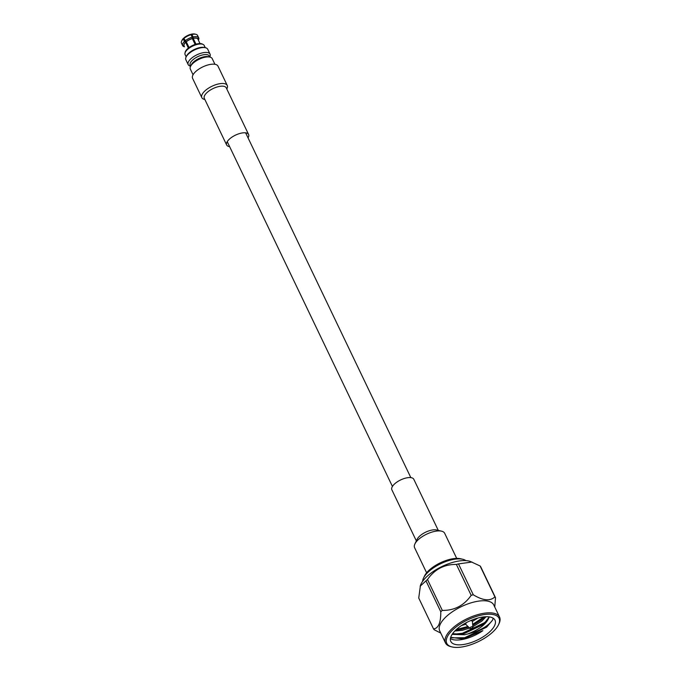 <?xml version="1.0" encoding="UTF-8"?>
<svg xmlns="http://www.w3.org/2000/svg" width="681" height="681" viewBox="0 0 681 681"><rect width="100%" height="100%" fill="white"/><g stroke="black" fill="none" stroke-linecap="round" stroke-linejoin="round"><path stroke-width="1.02" d="M470.154 620.791A3.626 1.515 -25.6 0 1 472.265 621.089A3.626 1.515 -25.6 0 1 472.325 621.191A3.626 1.515 -25.6 0 1 472.393 621.421L477.909 618.033M466.008 624.596A3.626 1.515 -25.6 0 1 465.923 624.52A3.626 1.515 -25.6 0 1 465.847 624.434A3.626 1.515 -25.6 0 1 465.778 624.332A3.626 1.515 -25.6 0 1 466.825 622.383M469.89 628.359A1.668 0.698 154.4 0 0 469.924 628.393A1.668 0.698 154.4 0 0 471.669 628.214A1.668 0.698 154.4 0 0 472.895 626.971A1.668 0.698 154.4 0 0 472.835 626.818A1.668 0.698 154.4 0 0 470.946 627.014A1.668 0.698 154.4 0 0 469.89 628.359M450.396 638.616A24.525 10.249 154.4 0 0 482.872 630.657L464.859 638.276L461.803 638.838M450.703 637.288L461.939 638.821L482.872 630.657M447.272 644.183A28.994 12.113 154.4 0 0 452.099 646.95A28.994 12.113 154.4 0 0 478.139 641.723A28.994 12.113 154.4 0 0 498.535 624.698A28.994 12.113 154.4 0 0 498.535 617.42A28.994 12.113 154.4 0 0 465.549 620.936A28.994 12.113 154.4 0 0 447.272 644.183M452.099 646.95L451.009 646.695A29.973 12.522 -25.6 0 1 446.021 643.826A29.973 12.522 -25.6 0 1 445.485 642.949A29.973 12.522 -25.6 0 1 466.008 619.242A29.973 12.522 -25.6 0 1 499.02 616.16A29.973 12.522 -25.6 0 1 499.556 617.046A29.973 12.522 -25.6 0 1 499.011 623.694L498.535 624.698M480.105 565.979A34.731 14.514 -25.6 0 1 480.42 566.371A34.731 14.514 -25.6 0 1 480.709 566.788L495.504 597.68A34.731 14.514 154.4 0 0 495.223 597.263A34.731 14.514 154.4 0 0 494.908 596.871L480.105 565.979L470.341 561.45A29.973 12.522 154.4 0 0 442.08 566.456A29.973 12.522 154.4 0 0 420.466 585.345L418.73 598.02L433.533 628.912C438.428 628.393 440.845 622.672 440.794 611.751L425.991 580.859L420.151 586.213M425.991 580.859A34.731 14.514 -25.6 0 1 427.498 579.505L442.301 610.406C454.38 610.576 464.008 605.554 471.184 595.33L456.381 564.438C444.301 564.26 434.674 569.282 427.498 579.505M456.381 564.438A34.731 14.514 -25.6 0 1 458.492 563.894L473.286 594.785C482.957 600.659 490.158 601.357 494.908 596.871M472.018 562.038L458.492 563.894M499.556 617.046L493.776 604.992A29.973 12.522 154.4 0 0 493.248 604.107A29.973 12.522 154.4 0 0 460.228 607.18A29.973 12.522 154.4 0 0 439.713 630.895L445.485 642.949M473.286 594.785A34.731 14.514 154.4 0 0 471.184 595.33M442.301 610.406A34.731 14.514 154.4 0 0 440.794 611.751M433.533 628.912A34.731 14.514 154.4 0 0 433.814 629.321A34.731 14.514 154.4 0 0 434.129 629.712L440.769 633.109M494.585 619.48A24.525 10.249 154.4 0 0 467.575 622A24.525 10.249 154.4 0 0 450.788 641.4A24.525 10.249 154.4 0 0 451.222 642.115A24.525 10.249 154.4 0 0 478.232 639.604A24.525 10.249 154.4 0 0 495.019 620.204A24.525 10.249 154.4 0 0 494.585 619.48M483.467 618.042L472.725 625.039M468.409 626.929L458.287 629.789M483.868 616.892L472.665 624.392M467.932 626.469L456.398 629.482M485.604 622.511L462.722 633.807L460.433 634.258M488.541 618.654L484.497 622.689L462.459 633.262L454.457 634.164M493.104 618.161A24.525 10.249 154.4 0 1 492.584 620.093L486.634 627.158L464.604 637.731L451.563 637.833M492.584 620.093C487.962 626.35 479.654 630.981 467.66 633.977L464.587 634.769L452.116 634.386M486.055 616.748L481.859 621.098L472.869 626.69M469.618 628.095L462.45 630.3L454.806 631.04M465.753 624.273L461.42 625.575M467.66 633.977C479.611 629.406 486.77 623.77 489.145 617.071L483.467 624.451L464.05 633.653L461.318 634.147L452.584 633.688M484.583 616.824L481.331 619.982L472.75 625.379M468.647 627.15L461.914 629.184L455.895 629.951M473.295 619.514L471.89 620.272M495.504 597.68L494.747 607.018M465.847 560.616A24.525 10.249 154.4 0 0 462.782 559.271A24.525 10.249 154.4 0 0 440.752 563.689A24.525 10.249 154.4 0 0 423.505 578.092A24.525 10.249 154.4 0 0 422.629 581.319M423.505 578.092L424.467 576.075A22.558 9.432 -25.6 0 1 440.335 562.821A22.558 9.432 -25.6 0 1 460.603 558.76L462.782 559.271M209.28 56.055A10.59 4.426 154.4 0 0 206.488 54.599A10.59 4.426 154.4 0 0 195.055 58.191A10.59 4.426 154.4 0 0 190.178 65.206L190.416 66.125A12.13 5.065 -25.6 0 1 188.186 64.61A12.13 5.065 -25.6 0 1 193.77 56.574A12.13 5.065 -25.6 0 1 206.871 52.463A12.13 5.065 -25.6 0 1 210.063 54.131A12.13 5.065 -25.6 0 1 209.842 56.821L209.28 56.055M190.552 66.397L191.301 64.814A10.59 4.426 -25.6 0 1 207.424 56.557A10.59 4.426 -25.6 0 1 208.258 56.693L209.969 57.093A12.13 5.065 154.4 0 0 209.016 56.94A12.13 5.065 154.4 0 0 190.552 66.397A12.13 5.065 154.4 0 0 190.331 69.087L193.055 74.765M214.924 64.286L212.208 58.609A12.13 5.065 154.4 0 0 209.969 57.093M195.43 44.35L192.306 37.821M186.228 41.771L189.012 47.576M186.066 57.034L186.543 56.021A11.143 4.656 -25.6 0 1 203.517 47.329A11.143 4.656 -25.6 0 1 204.394 47.466L205.483 47.73A12.13 5.065 154.4 0 0 204.53 47.576A12.13 5.065 154.4 0 0 186.066 57.034A12.13 5.065 154.4 0 0 185.845 59.724L188.186 64.61M210.063 54.131L207.714 49.245A12.13 5.065 154.4 0 0 205.483 47.73M200.018 43.567L197.745 38.826A7.721 3.226 154.4 0 0 195.992 38.153A7.721 3.226 154.4 0 0 193.217 38.391L195.983 44.18M205.262 47.67L204.198 45.465A10.59 4.426 154.4 0 0 203.134 44.452L202.257 44.018A9.951 4.163 154.4 0 0 200.64 43.601A9.951 4.163 154.4 0 0 191.208 46.18A9.951 4.163 154.4 0 0 185.198 52.19L184.985 53.152A10.59 4.426 154.4 0 0 185.104 54.616L186.16 56.821M203.134 44.452A10.59 4.426 154.4 0 0 201.414 44.01A10.59 4.426 154.4 0 0 191.387 46.751A10.59 4.426 154.4 0 0 184.985 53.152M184.525 46.776L184.27 46.717A8.93 3.728 -25.6 0 1 182.925 46.027L182.772 45.721M197.745 38.826L197.95 38.723A7.942 3.32 154.4 0 0 196.137 38.017A7.942 3.32 154.4 0 0 193.259 38.272L193.098 36.953A8.93 3.728 -25.6 0 1 196.375 36.655A8.93 3.728 -25.6 0 1 198.435 37.464L197.252 35.003A8.93 3.728 154.4 0 0 195.907 34.305A8.93 3.728 154.4 0 0 191.914 34.484L193.098 36.953M195.132 44.444L192.34 38.613A7.721 3.226 154.4 0 0 186.279 41.779L189.046 47.551M192.34 38.613L192.391 38.494A7.942 3.32 154.4 0 0 186.126 41.762L186.279 41.779M185.096 40.894A8.93 3.728 -25.6 0 1 192.221 37.174L191.038 34.705A8.93 3.728 154.4 0 0 183.913 38.434L186.126 41.762M191.914 34.484L191.31 34.195A7.942 3.32 -25.6 0 1 194.817 34.05L195.907 34.305M191.31 34.195L191.072 34.774M183.913 38.434L184.176 37.693A7.942 3.32 -25.6 0 1 190.433 34.425L191.038 34.705M198.435 37.464L197.95 38.723M192.221 37.174L192.391 38.494M182.925 46.027L184.176 46.376M198.367 39.924A7.942 3.32 154.4 0 0 198.197 39.055L198.001 39.157M197.584 35.514A8.93 3.728 154.4 0 0 197.55 35.421A8.93 3.728 154.4 0 0 197.499 35.335L198.682 37.795A8.93 3.728 -25.6 0 1 198.724 37.889A8.93 3.728 -25.6 0 1 198.563 39.864L198.452 40.102M198.197 39.055L198.682 37.795M188.39 48.053L185.649 42.333A7.721 3.226 154.4 0 0 184.1 45.882A7.721 3.226 154.4 0 0 184.125 45.933L184.1 45.882M185.649 42.333L185.504 42.324A7.942 3.32 154.4 0 0 183.93 46.044L184.125 45.933M183.93 46.044L182.67 45.687A8.93 3.728 -25.6 0 1 182.627 45.601A8.93 3.728 -25.6 0 1 184.466 41.456L183.283 38.987A8.93 3.728 154.4 0 0 181.606 41.158A8.93 3.728 154.4 0 0 181.444 43.133A8.93 3.728 154.4 0 0 181.495 43.226L182.585 45.508M181.606 41.158L182.091 40.145A7.942 3.32 -25.6 0 1 183.547 38.247L183.283 38.987M184.466 41.456L185.504 42.324M414.882 543.974L417.104 539.326A12.164 5.082 -25.6 0 1 425.37 532.321A12.164 5.082 -25.6 0 1 436.206 529.912A12.164 5.082 -25.6 0 1 436.581 529.988L441.594 531.18A16.676 6.972 154.4 0 0 441.075 531.069A16.676 6.972 154.4 0 0 426.221 534.372A16.676 6.972 154.4 0 0 414.882 543.974A16.676 6.972 154.4 0 0 414.584 547.669L426.629 572.806M456.704 558.394L444.659 533.257A16.676 6.972 154.4 0 0 441.594 531.18M416.346 540.91L391.856 489.784A12.164 5.082 -25.6 0 1 397.832 481.484A12.164 5.082 -25.6 0 1 411.171 477.67A12.164 5.082 -25.6 0 1 413.793 479.271L438.283 530.397M248.029 137.826A12.164 5.082 154.4 0 0 248.599 134.489L226.262 87.875A12.164 5.082 154.4 0 0 223.649 86.274A12.164 5.082 154.4 0 0 210.301 90.079A12.164 5.082 154.4 0 0 204.326 98.379L226.662 144.993A12.164 5.082 154.4 0 0 229.276 146.594A12.164 5.082 154.4 0 0 229.625 146.645M204.862 99.503L204.428 99.4A14.088 5.891 -25.6 0 1 201.831 97.638A14.088 5.891 -25.6 0 1 208.752 88.019A14.088 5.891 -25.6 0 1 224.211 83.61A14.088 5.891 -25.6 0 1 227.25 85.466A14.088 5.891 -25.6 0 1 226.994 88.59L226.799 88.99M248.599 134.489A12.164 5.082 154.4 0 0 245.977 132.889A12.164 5.082 154.4 0 0 232.638 136.694A12.164 5.082 154.4 0 0 226.662 144.993M227.25 85.466L217.988 66.142A14.088 5.891 154.4 0 0 214.958 64.295A14.088 5.891 154.4 0 0 199.499 68.704A14.088 5.891 154.4 0 0 192.578 78.315L201.831 97.638M410.83 477.619L245.637 132.838M392.426 486.438L227.233 141.657M472.325 621.191L471.797 620.093M472.895 626.971L472.393 621.421M469.924 628.393L465.923 624.52M465.778 624.332L465.251 623.226M197.55 35.421L198.724 37.889M181.444 43.133L182.627 45.601"/></g></svg>
